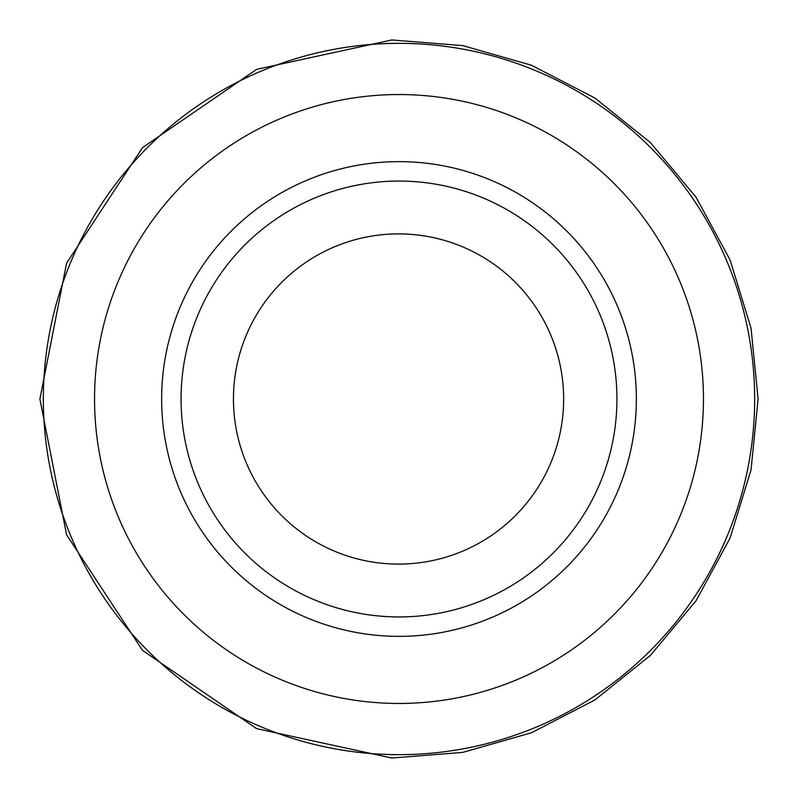 <?xml version="1.0" encoding="UTF-8"?>
<svg xmlns="http://www.w3.org/2000/svg" width="798" height="798" viewBox="0 0 798 798"><rect width="100%" height="100%" fill="white"/><g stroke="black" fill="none" stroke-linecap="round" stroke-linejoin="round"><path stroke-width="1.2" d="M181.066 399A217.934 217.934 0 0 0 399 616.934A217.934 217.934 0 0 0 616.934 399A217.934 217.934 0 0 0 399 181.066A217.934 217.934 0 0 0 181.066 399M398.541 233.894A165.106 165.106 0 0 1 563.647 399A165.106 165.106 0 0 1 398.541 564.106A165.106 165.106 0 0 1 233.445 399A165.106 165.106 0 0 1 398.541 233.894M161.645 399A237.355 237.355 0 0 0 399 636.355A237.355 237.355 0 0 0 636.355 399A237.355 237.355 0 0 0 399 161.645A237.355 237.355 0 0 0 161.645 399M399 703.457A304.457 304.457 0 0 0 703.457 399A304.457 304.457 0 0 0 399 94.543A304.457 304.457 0 0 0 94.543 399A304.457 304.457 0 0 0 399 703.457M43.341 399A355.659 355.659 0 0 0 399 754.659A355.659 355.659 0 0 0 754.659 399A355.659 355.659 0 0 0 399 43.341A355.659 355.659 0 0 0 43.341 399M39.9 399L66.573 534.78L142.533 650.37L256.607 728.644L391.818 758.03L462.83 752.384L531.448 732.764L594.799 700.026L650.39 655.447L696.055 600.774L730.05 538.101L751.038 469.902L758.1 399L751.038 328.098L730.05 259.899L696.055 197.226L650.39 142.553L594.799 97.974L531.448 65.237L462.83 45.616L391.818 39.97L256.607 69.356L142.533 147.63L66.573 263.22L39.9 399"/></g></svg>
